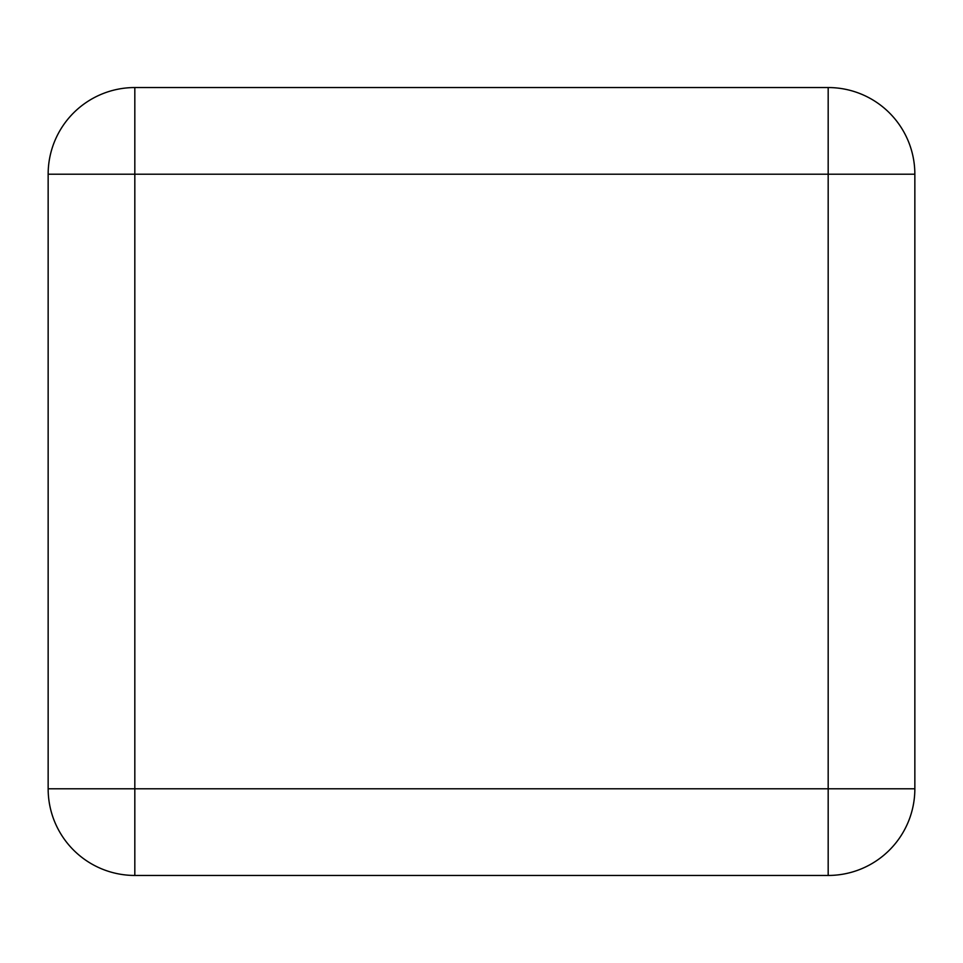 <?xml version="1.0" encoding="UTF-8"?>
<svg xmlns="http://www.w3.org/2000/svg" width="963" height="963" viewBox="0 0 963 963"><rect width="100%" height="100%" fill="white"/><g stroke="black" fill="none" stroke-linecap="round" stroke-linejoin="round"><path stroke-width="1.44" d="M134.82 87.549L828.18 87.549A86.67 86.67 0 0 1 914.85 174.219L914.85 788.781A86.67 86.67 0 0 1 828.18 875.451A86.67 86.67 0 0 0 914.85 788.781L828.18 788.781L828.18 87.549A86.67 86.67 0 0 1 914.85 174.219L134.82 174.219L134.82 87.549A86.67 86.67 0 0 0 48.15 174.219L48.15 788.781A86.67 86.67 0 0 0 134.82 875.451L828.18 875.451L828.18 788.781L134.82 788.781L134.82 875.451A86.67 86.67 0 0 1 48.15 788.781L134.82 788.781L134.82 174.219L48.15 174.219A86.67 86.67 0 0 1 134.82 87.549"/></g></svg>
